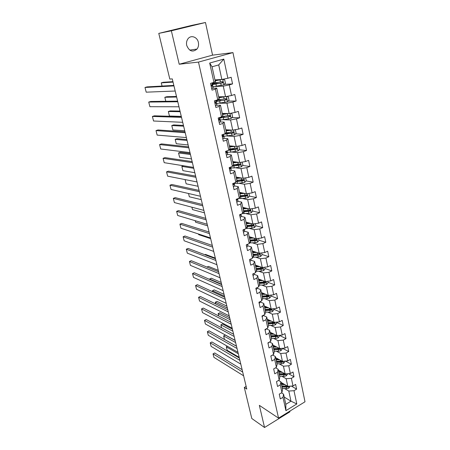 <?xml version="1.0" encoding="UTF-8"?>
<svg xmlns="http://www.w3.org/2000/svg" width="450" height="450" viewBox="0 0 450 450"><rect width="100%" height="100%" fill="white"/><g stroke="black" fill="none" stroke-linecap="round" stroke-linejoin="round"><path stroke-width="0.67" d="M186.711 45.428C189.231 51.356 192.673 52.566 197.027 49.05C198.428 47.177 198.872 44.961 198.371 42.413C197.353 36.906 190.817 34.65 187.914 38.902C186.609 40.776 186.204 42.953 186.711 45.428M205.481 22.5L171.354 30.797L179.207 64.237L212.563 55.148L205.481 22.5L192.094 25.301L158.777 33.39L169.808 79.076L172.277 78.896L246.797 389.081L244.299 387.467L251.792 418.494L264.549 427.5L289.929 411.801L289.794 411.176M212.563 55.148L232.959 52.599L305.004 401.777L278.544 418.123L198.484 62.089L232.959 52.599M214.937 79.909L221.844 79.476L218.717 64.913L212.074 66.786L215.269 81.416L213.93 82.373L210.532 83.379L212.023 90.129L215.404 89.111L217.749 99.788L214.391 100.834L215.449 105.581L216.765 104.974L216.349 102.099L215.691 101.863M213.93 82.373L209.689 63.034L223.813 59.096L227.863 78.249L231.159 77.271L232.554 83.925L224.331 84.341M281.447 392.856L283.59 394.161L285.812 404.325L285.913 410.664L296.803 403.959L293.996 390.701L296.606 389.132L295.616 384.401L292.995 385.965L291.381 378.338L294.013 376.785L293.006 371.987L290.363 373.534L288.72 365.788L291.386 364.252L290.363 359.387L287.691 360.911L286.026 353.048L288.714 351.534L287.679 346.584L284.979 348.092L283.286 340.104L286.003 338.614L284.951 333.591L282.223 335.076L280.507 326.964L283.252 325.496L282.184 320.394L279.422 321.857L277.678 313.616L280.457 312.171L279.366 306.99L276.581 308.43L274.809 300.06L277.616 298.631L276.508 293.372L273.696 294.789L271.896 286.284L274.731 284.884L273.606 279.534L270.759 280.929L268.931 272.289L271.8 270.911L270.658 265.477L267.784 266.85L265.922 258.069L268.819 256.714L267.66 251.196L264.752 252.534L262.862 243.613L265.793 242.286L264.611 236.672L261.675 237.988L259.751 228.921L262.71 227.621L261.517 221.917L258.542 223.206L256.59 213.981L259.582 212.715L258.368 206.91L255.364 208.17L253.378 198.793L256.404 197.556L255.167 191.661L252.129 192.887L250.11 183.352L253.17 182.143L251.91 176.147L248.839 177.339L246.786 167.642L249.879 166.466L248.597 160.369L245.492 161.533L243.405 151.667L246.532 150.525L245.233 144.321L242.089 145.446L239.963 135.411L243.129 134.308L241.808 127.991L238.624 129.088L236.464 118.873L239.664 117.804L238.32 111.381L235.102 112.438L232.903 102.043L236.143 101.014L234.771 94.478L231.514 95.496L229.275 84.915L232.554 83.925M285.913 410.664L282.988 397.322L280.311 398.931L279.253 394.161L281.942 392.558L280.26 384.885L277.554 386.477L276.486 381.634L279.197 380.048L277.493 372.257L274.759 373.826L273.673 368.91L276.412 367.346L274.68 359.432L271.918 360.984L270.816 355.989L273.583 354.448L271.822 346.404L269.032 347.94L267.913 342.866L270.714 341.342L268.92 333.18L266.102 334.688L264.966 329.535L267.795 328.033L265.972 319.736L263.126 321.227L261.968 315.99L264.831 314.511L262.98 306.084L260.1 307.547L258.924 302.231L261.816 300.774L259.937 292.207L257.029 293.653L255.836 288.248L258.756 286.813L256.849 278.111L253.907 279.529L252.692 274.033L255.645 272.627L253.704 263.779L250.729 265.168L249.497 259.582L252.484 258.204L250.509 249.21L247.506 250.577L246.246 244.896L249.266 243.546L247.264 234.399L244.221 235.738L242.944 229.961L245.998 228.639L243.962 219.341L240.885 220.646L239.586 214.774L242.674 213.48L240.604 204.03L237.493 205.301L236.171 199.333L239.299 198.067L237.189 188.454L234.039 189.697L232.701 183.623L235.862 182.391L233.713 172.609L230.529 173.818L229.162 167.636L232.363 166.444L230.181 156.487L226.958 157.663L225.568 151.374L228.803 150.216L226.586 140.085L223.324 141.227L221.906 134.826L225.186 133.701L222.924 123.396L219.623 124.498L218.183 117.984L221.501 116.899L219.201 106.403L215.859 107.466L214.391 100.834M217.749 99.788L219.043 98.691L216.726 88.099L212.321 88.284M215.094 86.507L223.273 86.124L225.54 96.666L218.632 96.812M216.726 88.099L215.404 89.111M229.275 84.915L223.273 86.124M231.514 95.496L225.54 96.666M221.501 116.899L222.75 115.656L220.472 105.249L216.399 105.255M219.752 103.236L226.941 103.196L229.168 113.558L222.261 113.422M220.472 105.249L219.201 106.403M232.903 102.043L226.941 103.196M235.102 112.438L229.168 113.558M225.186 133.701L226.389 132.328L224.156 122.102L220.269 121.944M223.948 119.745L230.546 119.97L232.734 130.151L225.827 129.752M224.156 122.102L222.924 123.396M236.464 118.873L230.546 119.97M238.624 129.088L232.734 130.151M228.803 150.216L229.967 148.708L227.773 138.662L223.999 138.364M227.908 136.013L234.09 136.457L236.239 146.464L229.337 145.806M227.773 138.662L226.586 140.085M239.963 135.411L234.09 136.457M242.089 145.446L236.239 146.464M232.363 166.444L233.488 164.807L231.328 154.935L227.621 154.502M231.705 152.021L237.572 152.662L239.681 162.501L232.785 161.584M231.328 154.935L230.181 156.487M243.405 151.667L237.572 152.662M245.492 161.533L239.681 162.501M235.862 182.391L236.942 180.636L234.821 170.927L231.154 170.364M235.378 167.771L240.992 168.593L243.073 178.262L236.171 177.109M234.821 170.927L233.713 172.609M246.786 167.642L240.992 168.593M248.839 177.339L243.073 178.262M239.299 198.067L240.345 196.2L238.258 186.654L234.607 185.963L234.18 183.043L234.523 184.624M238.944 183.274L244.356 184.252L246.403 193.759L239.507 192.369M238.258 186.654L237.189 188.454M250.11 183.352L244.356 184.252M252.129 192.887L246.403 193.759M242.674 213.48L243.686 211.5L241.639 202.112L237.994 201.302M242.421 198.529L247.669 199.654L249.677 209.002L242.786 207.382M241.639 202.112L240.604 204.03M253.378 198.793L247.669 199.654M255.364 208.17L249.677 209.002M245.998 228.639L246.977 226.547L244.958 217.316L241.324 216.388M245.812 213.536L250.92 214.796L252.894 223.987L246.015 222.154M244.958 217.316L243.962 219.341M256.59 213.981L250.92 214.796M258.542 223.206L252.894 223.987M249.266 243.546L250.206 241.346L248.226 232.268L244.597 231.227M249.137 228.302L254.121 229.691L256.067 238.736L249.188 236.689M248.226 232.268L247.264 234.399M259.751 228.921L254.121 229.691M261.675 237.988L256.067 238.736M252.484 258.204L253.389 255.909L251.438 246.977L247.821 245.818M252.388 242.831L257.271 244.339L259.183 253.237L252.315 250.987M251.438 246.977L250.509 249.21M262.862 243.613L257.271 244.339M264.752 252.534L259.183 253.237M255.645 272.627L256.517 270.231L254.599 261.444L250.987 260.184M255.572 257.13L260.37 258.756L262.249 267.514L255.386 265.061M254.599 261.444L253.704 263.779M265.922 258.069L260.37 258.756M267.784 266.85L262.249 267.514M258.756 286.813L259.599 284.327L257.709 275.676L254.104 274.314M258.705 271.204L263.413 272.942L265.264 281.554L258.412 278.916M257.709 275.676L256.849 278.111M268.931 272.289L263.413 272.942M270.759 280.929L265.264 281.554M261.816 300.774L262.626 298.192L260.769 289.688L257.175 288.219M261.776 285.064L266.417 286.898L268.234 295.38L261.394 292.551M260.769 289.688L259.937 292.207M271.896 286.284L266.417 286.898M273.696 294.789L268.234 295.38M264.831 314.511L265.607 311.844L263.779 303.469L260.19 301.911M264.791 298.699L269.364 300.634L271.159 308.981L264.33 305.978M263.779 303.469L262.98 306.084M274.809 300.06L269.364 300.634M276.581 308.43L271.159 308.981M267.795 328.033L268.543 325.282L266.743 317.036L263.16 315.382M267.756 312.126L272.273 314.156L274.039 322.374L267.216 319.196M266.743 317.036L265.972 319.736M277.678 313.616L272.273 314.156M279.422 321.857L274.039 322.374M270.714 341.342L271.434 338.507L269.662 330.396L266.372 328.787M270.669 325.35L275.13 327.471L276.868 335.559L270.062 332.218M269.662 330.396L268.92 333.18M280.507 326.964L275.13 327.471M282.223 335.076L276.868 335.559M273.583 354.448L274.281 351.534L272.531 343.541L269.516 341.994M273.538 338.372L277.948 340.577L279.658 348.542L272.863 345.037M272.531 343.541L271.822 346.404M283.286 340.104L277.948 340.577M284.979 348.092L279.658 348.542M276.412 367.346L277.082 364.359L275.361 356.49L272.593 354.999M276.356 351.191L280.721 353.486L282.409 361.327L275.619 357.666M275.361 356.49L274.68 359.432M286.026 353.048L280.721 353.486M287.691 360.911L282.409 361.327M279.197 380.048L279.838 376.988L278.145 369.236L275.602 367.808M279.129 363.825L283.455 366.199L285.114 373.922L278.336 370.108M278.145 369.236L277.493 372.257M288.72 365.788L283.455 366.199M290.363 373.534L285.114 373.922M281.942 392.558L282.561 389.424L280.89 381.797L278.55 380.424M281.863 376.267L286.144 378.714L287.781 386.325L281.014 382.365M280.89 381.797L280.26 384.885M291.381 378.338L286.144 378.714M292.995 385.965L287.781 386.325M284.552 388.524L288.793 391.044L290.97 401.186L284.226 397.052M283.59 394.161L282.988 397.322M293.996 390.701L288.793 391.044M296.803 403.959L290.97 401.186L285.812 404.325M171.354 30.797L158.777 33.39M179.207 64.237L198.484 62.089M278.544 418.123L259.346 405.36L264.549 427.5M246.156 386.404L244.299 387.467M223.813 59.096L218.717 64.913M212.074 66.786L209.689 63.034M227.863 78.249L221.844 79.476M296.606 389.132L291.358 386.077M294.013 376.785L288.45 373.674M291.386 364.252L285.474 361.086M288.714 351.534L282.426 348.311M286.003 338.614L279.298 335.34M283.252 325.496L276.469 322.352M280.457 312.171L273.662 309.195M277.616 298.631L270.81 295.83M274.731 284.884L267.913 282.262M271.8 270.911L264.971 268.476M268.819 256.714L261.979 254.469M254.638 252.056L253.637 251.73M265.793 242.286L258.941 240.238M262.71 227.621L255.859 225.776M259.582 212.715L252.72 211.084L252.197 208.631M249.891 210.409L249.075 210.218M256.404 197.556L249.424 196.121M246.594 195.542L245.042 195.221M253.17 182.143L246.06 180.917M243.152 180.416L240.604 179.977M249.879 166.466L242.629 165.465M239.355 165.015L235.839 164.531M246.532 150.525L239.13 149.766M234.838 149.327L231.075 148.939M243.129 134.308L235.553 133.808M229.871 133.431L227.582 133.279M239.664 117.804L231.896 117.585M224.347 117.371L223.987 117.36M236.143 101.014L228.161 101.098M243.602 375.795L213.919 357.356L213.024 353.858L214.701 352.969L213.024 353.858L242.713 372.077M242.134 369.681L214.701 352.969M283.629 383.895L281.317 383.749M227.402 346.264L226.311 346.838L238.314 353.767M284.979 384.683L281.481 384.497M290.093 386.168L288.9 388.125L286.667 388.642L282.336 388.401M239.169 357.328L227.166 350.314L226.311 346.838L227.385 346.252M287.387 386.094L281.807 385.982M282.009 386.916L286.346 387.157L287.972 386.921L288.377 386.286M287.972 386.921L287.145 386.432L281.846 386.162M240.806 364.146L211.118 346.387L210.212 342.844L211.905 341.966L210.212 342.844L239.901 360.377M239.338 358.043L211.905 341.966M273.69 369.011L274.348 368.522M237.966 352.333L208.277 335.272L207.36 331.684L209.07 330.817L236.503 346.241M237.049 348.514L207.36 331.684M280.986 371.599L278.634 371.469M235.119 340.47L225.27 335.048L223.616 335.902L235.62 342.562M282.336 372.358L278.798 372.201M287.438 373.748L287.539 374.214L286.267 375.846L284.012 376.369L279.658 376.161M236.486 346.174L224.482 339.424L223.616 335.902L225.27 335.048M284.816 373.759L279.124 373.708M279.332 374.659L283.691 374.861L285.328 374.614L285.716 373.877M285.328 374.614L284.501 374.147L279.169 373.922M278.303 359.117L275.912 359.01M232.403 329.175L222.559 323.978L220.888 324.827L232.892 331.206M279.658 359.848L276.069 359.719M284.749 361.142L284.878 361.749L283.596 363.381L281.323 363.909L276.947 363.741M282.218 361.226L276.401 361.249M276.615 362.216L280.997 362.379L282.645 362.126L282.988 361.282M282.645 362.126L281.818 361.676L276.457 361.502M220.888 324.827L221.625 327.814M270.821 355.989L270.928 356.282L271.789 355.444M235.091 340.352L205.403 324.011L204.474 320.372L206.196 319.517L233.629 334.271M234.157 336.476L204.474 320.372M267.919 342.866L268.071 343.361L269.027 342.259M232.166 328.196L202.489 312.598L201.544 308.908L203.287 308.064L230.715 322.132M231.221 324.264L201.544 308.908M265.118 330.238L266.136 329.023M229.208 315.866L199.536 301.033L198.579 297.293L200.334 296.46L227.756 309.819M228.246 311.873L198.579 297.293M275.586 346.444L273.15 346.359M229.652 317.728L219.808 312.767L218.121 313.599L230.13 319.697M276.947 347.147L273.302 347.046M282.015 348.345L282.178 349.093L280.879 350.73L278.595 351.259L274.191 351.129M279.585 348.502L273.639 348.598M273.853 349.582L279.923 349.447L280.181 348.502M279.923 349.447L279.09 349.014L273.701 348.885M218.121 313.599L218.706 315.973M272.829 333.579L270.343 333.517M226.868 306.124L217.018 301.404L215.319 302.226L227.323 308.031M274.191 334.243L270.489 334.181M279.242 335.346L279.433 336.24L278.128 337.882L275.822 338.417L271.395 338.327M270.169 332.719L270.506 332.438M277.048 335.543L270.832 335.762M271.052 336.752L277.155 336.572L277.172 335.537M277.155 336.572L276.322 336.161L270.906 336.082M215.319 302.226L215.747 303.969M270.034 320.512L267.497 320.473M224.038 294.362L214.194 289.89L212.479 290.706L224.482 296.201M271.395 321.148L267.637 321.12M276.424 322.144L276.649 323.196L275.327 324.832L273.009 325.373L268.532 325.327M267.368 319.905L267.84 319.489M268.206 323.73L274.348 323.499L274.303 322.447L267.986 322.723M274.348 323.499L273.516 323.106L268.065 323.083M212.479 290.706L212.749 291.791M267.199 307.243L264.6 307.232M221.175 282.442L211.331 278.224L209.604 279.023L221.602 284.214M268.566 307.839L264.735 307.851M273.566 308.739L273.819 309.943L272.486 311.586L270.146 312.131L265.528 312.126M264.527 306.894L265.14 306.338M265.314 310.506L271.496 310.219L271.418 309.161L265.095 309.476M271.496 310.219L270.664 309.853L265.179 309.876M209.604 279.023L209.706 279.444M264.324 293.766L261.664 293.777M218.273 270.354L208.434 266.394L206.966 267.058M265.691 294.328L261.793 294.379M270.658 295.116L270.951 296.488L269.601 298.131L267.244 298.676L262.463 298.716M261.641 293.681L262.384 292.961M262.384 297.073L268.599 296.736L268.493 295.661L262.153 296.032M268.599 296.736L267.761 296.387L262.249 296.471M261.411 280.069L258.677 280.119M215.325 258.097L205.493 254.407L204.812 254.711M262.778 280.597L258.801 280.688M267.705 281.278L268.031 282.814L266.67 284.456L264.296 285.013L259.335 285.097M258.913 280.119L259.566 279.36M259.403 283.427L265.657 283.039C266.254 282.488 266.209 282.127 265.517 281.953L259.172 282.369M265.657 283.039L264.819 282.713L259.273 282.847M258.457 266.158L255.645 266.237M259.83 266.648L255.763 266.782M264.701 267.216L265.067 268.926L263.694 270.568L261.298 271.131L256.14 271.266M256.269 266.231L256.646 265.511M256.371 269.567L262.665 269.117C263.278 268.549 263.216 268.183 262.496 268.02L256.14 268.493M262.665 269.117L261.827 268.819L256.252 269.01M255.465 252.023L252.562 252.135M256.838 252.472L252.681 252.658M261.653 252.928L262.052 254.812L260.668 256.461L258.255 257.023L252.872 257.214M210.651 238.624L198.669 234.658L198.512 234M253.513 252.107L253.575 251.404M253.294 255.482L259.627 254.976C260.246 254.385 260.179 254.014 259.425 253.873L253.058 254.391M259.627 254.976L253.181 254.953M252.433 237.656L249.435 237.803M253.806 238.061L249.542 238.297M258.553 238.404L258.992 240.474L257.591 242.123L255.156 242.685L249.525 242.938M207.574 225.816L195.604 222.21L195.232 220.703M250.583 237.757L250.453 237.066M250.166 241.172L256.539 240.604C257.169 239.991 257.091 239.614 256.303 239.49L249.924 240.058M249.593 236.807L249.261 237.021M256.174 239.529L255.701 240.351L250.059 240.671M249.368 223.048L246.251 223.245M250.74 223.414L246.352 223.706M255.398 223.639L255.881 225.9L254.469 227.548L252.011 228.116L246.094 228.437M204.452 212.828L192.493 209.588L191.908 207.203M246.938 226.631L253.429 225.99C254.036 225.36 253.946 224.983 253.159 224.865L246.746 225.501M246.696 222.339L246.133 222.711M253.024 224.904L252.596 225.765L246.887 226.153M246.263 208.198L243.017 208.44M247.641 208.524L243.112 208.879M252.72 211.089L251.291 212.732L248.816 213.311L242.207 213.677M201.285 199.648L189.338 196.785L188.528 193.5M243.501 211.86L250.273 211.134C250.847 210.487 250.746 210.111 249.964 210.004L243.512 210.696M243.748 207.607L242.961 208.17M249.823 210.043L249.373 210.954L243.664 211.399M243.129 193.101L239.923 193.382M198.073 186.278L186.143 183.808L185.107 179.606L197.032 181.952L167.648 176.158L166.545 171.861L168.48 171.163L195.632 176.113M239.979 196.852L247.061 196.026C247.607 195.373 247.494 194.991 246.718 194.889L244.912 195.232L244.513 193.382L239.822 193.798M248.94 193.371L249.508 196.031L248.062 197.674L245.565 198.259L237.921 198.624M244.912 195.232L240.221 195.649M240.705 192.611L239.901 193.297M246.561 194.934L246.127 195.885L240.227 196.408M241.352 177.975L236.469 178.47M239.974 177.744L236.391 178.099M183.527 165.774L181.845 166.376L193.759 168.317M245.627 177.851L246.24 180.72L244.778 182.362L237.645 183.403L234.253 183.386M194.811 172.71L182.897 170.64L181.845 166.376M236.351 181.597L243.793 180.664C244.311 180 244.187 179.623 243.416 179.522L236.88 180.349M237.381 177.311L237.032 178.042M243.242 179.572L242.831 180.568L236.61 181.176M238.157 162.298L233.066 162.883M236.796 162.118L232.993 162.54M190.204 153.529L180.444 152.303L178.537 152.961L190.434 154.485M242.106 162.096L242.916 165.15L241.442 166.792L234.259 167.895L230.856 167.951M191.503 158.94L179.606 157.281L178.537 152.961M233.291 165.094L233.989 164.739M232.599 166.095L240.469 165.043C240.958 164.374 240.823 163.991 240.058 163.896L233.482 164.796M232.982 161.859L234.118 162.422M232.858 161.921L233.359 161.662M239.867 163.952L239.479 164.993L232.875 165.696M234.945 146.34L229.601 147.032M233.623 146.216L229.534 146.722M186.851 139.579L177.109 138.701L175.185 139.348L187.059 140.439M238.269 146.109L238.877 146.239L239.535 149.316L238.044 150.958L230.811 152.128L227.396 152.257M188.145 144.962L176.265 143.73L175.185 139.348M229.14 149.957L231.159 148.832M228.409 150.356L237.088 149.158C237.549 148.477 237.403 148.089 236.649 148.005L229.736 149.012M229.472 146.441L230.591 146.599M229.461 146.379L230.327 145.901M236.43 148.061L236.064 149.153L229.005 149.957M231.716 130.095L226.08 130.905M230.468 130.022L226.018 130.635M183.454 125.426L173.728 124.909L171.782 125.533L183.634 126.186M234.411 129.847L235.429 130.084L236.098 133.211L234.591 134.854L223.881 136.294M184.736 130.776L172.879 129.983L171.782 125.533M226.361 133.886L227.722 132.716M223.239 134.37L223.369 134.955L223.369 134.325L233.646 132.998C234.079 132.306 233.921 131.923 233.173 131.839L225.827 132.969M226.007 130.579L227.098 129.825M232.931 131.901L232.599 133.037L224.488 133.942M228.504 113.541L222.497 114.502M227.374 113.518L222.446 114.266M180 111.054L170.291 110.908L168.328 111.516L180.157 111.712M230.524 113.299L231.924 113.647L232.599 116.826L231.075 118.468L220.309 120.06M181.277 116.376L169.442 116.032L168.328 111.516M223.83 117.45L224.303 117L224.156 116.331M219.741 118.058L230.141 116.556C230.552 115.858 230.383 115.47 229.641 115.391L221.721 116.674M223.301 114.142L223.526 113.445M229.365 115.464L229.067 116.646L223.852 117.444C221.524 117.776 220.202 117.771 219.898 117.422M225.332 96.671L218.852 97.813M224.409 96.688L218.807 97.611M176.496 96.463L166.809 96.705L164.824 97.29L176.631 97.02M226.597 96.457L228.352 96.919L229.044 100.159L227.503 101.796L216.669 103.539M216.028 101.514L226.575 99.821C226.958 99.124 226.783 98.736 226.046 98.657L216.411 100.204M216.444 100.204L215.977 100.406M225.731 98.736L225.478 99.968L220.23 100.839C217.845 101.211 216.523 101.25 216.264 100.946L217.412 100.119M164.824 97.29L165.808 101.284M261.973 315.99L262.221 316.907L263.16 315.377M226.198 303.351L196.537 289.311L195.57 285.519L197.342 284.698L224.752 297.321M225.225 299.306L195.57 285.519M258.93 302.226L259.228 303.368L260.229 302.214L260.156 301.613M223.149 290.655L193.506 277.425L192.521 273.583L194.31 272.773L221.704 284.642M222.165 286.549L192.521 273.583M255.842 288.242L256.185 289.609L257.203 288.489L257.102 287.623M220.056 277.774L190.429 265.376L189.433 261.478L191.239 260.685L218.616 271.778M219.054 273.6L189.433 261.478M252.697 274.028L253.097 275.631L254.132 274.545L254.002 273.409M216.911 264.696L187.307 253.159L186.3 249.21L188.123 248.428L215.477 258.722M215.899 260.46L186.3 249.21M249.902 261.422L251.01 260.376L250.852 258.958M213.722 251.421L184.146 240.778L183.122 236.768L184.961 236.002L212.293 245.469M212.692 247.123L183.122 236.768M249.846 259.419L250.329 259.2M246.257 244.896L246.763 246.994L247.838 245.976L247.657 244.266M210.487 237.949L180.939 228.218L179.899 224.151L181.761 223.397L209.064 232.02M209.436 233.584L179.899 224.151M246.454 244.806L246.909 244.918L247.427 244.367M246.909 244.918L246.493 244.789L246.909 244.918M242.955 229.961L243.518 232.318L244.609 231.339L244.457 229.714M207.197 224.263L177.688 215.477L176.636 211.359L178.509 210.617L205.779 218.362M206.134 219.836L176.636 211.359M243.112 229.888L243.669 230.226L244.204 229.416M239.597 214.774L240.221 217.395L241.329 216.461L241.2 214.931M203.861 210.375L174.386 202.562L173.317 198.377L175.213 197.657L202.449 204.497M202.781 205.875L173.317 198.377M239.794 214.689L240.368 215.28L240.896 214.228M236.177 199.328L236.818 202.219L237.999 201.33L237.634 198.743L237.887 199.901M200.475 196.268L171.039 189.456L169.959 185.214L171.872 184.506L199.069 190.412M199.373 191.694L169.959 185.214M236.514 199.192L237.015 200.093L237.589 199.474L237.538 198.782M232.706 183.617L233.454 186.801L234.607 185.951L234.129 183.066M195.913 177.294L166.545 171.861M233.646 183.251L233.257 183.504L233.606 184.646L234.191 184.056M229.989 171.112L231.159 170.303L230.681 167.158M193.534 167.383L164.199 162.675L163.086 158.31L165.037 157.629L192.144 161.589M192.403 162.669L163.086 158.31M230.468 167.164L229.764 167.788L230.136 168.93L230.737 168.379L230.664 167.074M226.457 155.16L227.655 154.395L226.946 150.975M189.979 152.595L160.706 148.989L159.576 144.557L161.55 143.899L188.595 146.835M188.831 147.808L159.576 144.557M226.401 155.143L225.574 151.374M226.941 150.885L226.209 151.802L226.609 152.949L227.222 152.438L227.194 151.341L227.621 153.281M222.868 138.921L224.089 138.206L223.369 134.899M186.373 137.571L157.157 135.096L156.009 130.601L158.006 129.96L184.995 131.844M223.054 136.676L222.66 136.642M185.203 132.705L156.009 130.601M222.812 138.909L221.917 134.826M223.369 134.955L222.593 135.54L223.02 136.693L223.65 136.215L223.644 135.231L224.083 137.211M219.218 122.406L220.455 121.736L220.039 118.839M182.706 122.31L153.557 121.005L152.393 116.443L154.412 115.819L181.339 116.617M181.519 117.36L152.393 116.443M219.757 117.574L219.729 118.429L218.919 118.991L219.369 120.15L220.011 119.711L219.673 118.524M178.976 106.796L149.906 106.695L148.725 102.066L150.761 101.464L177.621 101.143M177.767 101.767L148.725 102.066M216.079 100.879L215.961 100.344L216.023 101.61L215.179 102.15L215.651 103.314L216.309 102.915L216.366 102.178L216.816 104.22M211.719 88.487L213.007 87.919L212.631 85.202M175.191 91.024L146.199 92.171L144.996 87.474L147.054 86.889L173.841 85.41M173.959 85.916L144.996 87.474M211.657 88.47L210.538 83.379M212.338 83.891L212.124 82.907L212.248 84.493L211.371 85.005L211.871 86.181L212.541 85.821L212.614 85.146L211.382 84.994M212.968 86.737L223.864 84.831L225.422 83.194L224.719 79.897L222.683 79.329L215.139 80.831M221.479 79.498L215.106 80.668M172.935 81.653L163.271 82.288L161.269 82.856L173.042 82.097M211.978 84.684L222.947 82.8L222.384 81.63L212.226 83.362M212.316 83.773L213.936 83.177M215.083 83.002L214.284 83.278L214.498 84.246M222.03 81.72L222.148 82.839L221.828 82.997L212.574 84.201L214.284 83.278M161.269 82.856L162.056 86.062M288.934 388.086L288.546 386.274M281.891 385.988L281.565 384.502M282.42 388.401L282.094 386.921M286.138 386.218L285.93 385.245M286.667 388.642L286.346 387.157M286.301 375.806L285.885 373.866M279.208 373.714L278.882 372.206M279.748 376.166L279.416 374.664M283.483 373.911L283.264 372.881M284.012 376.369L283.691 374.861M283.624 363.341L283.179 361.271M276.486 361.254L276.154 359.724M277.031 363.741L276.699 362.216M280.783 361.412L280.553 360.326M281.323 363.909L280.997 362.379M264.971 329.535L265.123 330.238M280.912 350.691L280.44 348.48M273.724 348.604L273.386 347.051M274.281 351.135L273.938 349.582M278.049 348.722L277.802 347.586M278.595 351.259L278.257 349.706M278.156 337.843L277.656 335.492M270.923 335.762L270.574 334.187M270.259 332.314L270.321 332.595M271.479 338.327L271.136 336.757M275.265 335.841L275.006 334.648M275.822 338.417L275.479 336.836M275.361 324.793L274.826 322.301M268.071 322.723L267.722 321.12M267.412 319.292L267.525 319.781M268.644 325.327L268.296 323.73M272.441 322.757L272.171 321.508M273.009 325.373L272.661 323.769M272.52 311.546L271.952 308.902M265.179 309.482L264.825 307.851M264.527 306.067L264.684 306.776M265.759 312.126L265.404 310.506M269.572 309.471L269.291 308.16M270.146 312.131L269.798 310.5M269.634 298.086L269.038 295.29M262.243 296.027L261.883 294.379M261.596 292.635L261.799 293.569M262.828 298.721L262.468 297.073M266.659 295.976L266.366 294.604M267.244 298.676L266.889 297.022M266.704 284.417L266.074 281.464M259.256 282.369L258.891 280.688M258.615 278.994L258.863 280.119M259.852 285.097L259.487 283.427M263.7 282.268L263.391 280.834M264.296 285.013L263.931 283.331M263.728 270.529L263.059 267.412M256.224 268.487L255.853 266.782M255.589 265.134L255.831 266.237M256.832 271.266L256.461 269.561M260.696 268.341L260.37 266.844M261.298 271.131L260.927 269.421M260.702 256.421L259.999 253.136M253.148 254.385L252.771 252.653M252.512 251.055L252.748 252.135M253.761 257.203L253.384 255.476M257.642 254.194L257.304 252.624M258.255 257.023L257.878 255.291M257.625 242.078L256.888 238.624M250.014 240.058L249.632 238.292M249.429 236.914L249.621 237.803M250.644 242.921L250.262 241.166M254.537 239.811L254.183 238.174M255.156 242.685L254.779 240.924M255.701 240.351L256.539 240.604M254.503 227.509L253.727 223.875M246.836 225.495L246.442 223.701M246.302 222.609L246.442 223.239M247.472 228.403L247.084 226.62M251.381 225.197L251.016 223.487M252.011 228.116L251.629 226.328M252.562 225.771L253.401 226.001M251.325 212.692L250.509 208.879M243.602 210.69L243.203 208.868M243.129 208.074L243.208 208.434M244.249 213.649L243.855 211.838M248.175 210.341L247.792 208.558M248.816 213.311L248.422 211.489M249.373 210.954L250.211 211.151M248.096 197.634L247.241 193.629M240.317 195.643L239.912 193.792M240.975 198.653L240.57 196.808M245.565 198.259L245.166 196.408M246.127 195.885L246.971 196.059M244.817 182.323L243.917 178.127M236.976 180.343L236.565 178.459M237.645 183.403L237.234 181.53M241.599 179.876L241.194 177.992M242.263 182.947L241.858 181.069M242.831 180.568L243.675 180.714M241.476 166.753L240.536 162.354M233.578 164.784L233.156 162.872M234.259 167.895L233.843 165.994M238.23 164.261L237.814 162.343M238.905 167.383L238.489 165.471M239.479 164.993L240.322 165.111M238.084 150.919L237.094 146.317M230.119 148.961L229.697 147.021M229.534 145.822L229.641 146.301M230.22 148.95L230.316 149.406M230.811 152.128L230.389 150.193M234.799 148.376L234.377 146.424M235.485 151.554L235.069 149.608M236.064 149.153L236.914 149.237M234.63 134.814L233.595 129.994M226.609 132.874L226.176 130.894M226.029 129.763L226.192 130.5M226.704 132.857L226.879 133.661M225.309 133.56L225.394 133.954M227.312 136.091L226.879 134.117M231.311 132.221L230.884 130.236M232.009 135.456L231.581 133.476M232.599 133.037L233.443 133.093M231.114 118.429L230.034 113.389M223.031 116.499L222.593 114.486M222.463 113.428L222.638 114.238M223.127 116.488L223.352 117.517M221.625 116.769L221.822 117.669M223.746 119.779L223.307 117.771M227.768 115.785L227.329 113.766M228.476 119.076L228.043 117.062M229.067 116.646L229.916 116.668M227.542 101.756L226.412 96.491M219.392 99.844L218.947 97.796M218.835 96.806L219.004 97.582M219.493 99.827L219.729 100.918M217.963 100.058L218.194 101.104M220.123 103.179L219.673 101.138M224.156 99.062L223.712 97.009M224.876 102.409L224.438 100.361M225.478 99.968L226.322 99.956M263.132 315.388L263.205 315.726M260.1 301.635L260.229 302.214M257.023 287.662L257.203 288.489M253.89 273.459L254.132 274.545M249.502 259.582L249.907 261.422M250.712 259.02L251.01 260.376M247.477 244.344L247.838 245.976M244.215 229.539L244.609 231.339M243.197 230.091L243.669 230.226M240.93 214.633L241.329 216.461M239.917 215.167L240.368 215.28M237.589 199.474L237.999 201.33M236.582 199.997L237.015 200.093M233.196 184.567L233.606 184.646M229.174 167.636L229.939 171.107M230.681 167.175L231.103 169.082M230.737 168.379L231.159 170.303M229.753 168.874L230.136 168.93M227.222 152.438L227.655 154.395M226.884 150.902L226.952 151.2M226.254 152.91L226.609 152.949M223.65 136.215L224.089 138.206M222.705 136.671L223.02 136.693M218.194 117.979L219.167 122.394M220.039 118.845L220.477 120.859M220.011 119.711L220.455 121.736M219.532 117.54L219.729 118.429M219.088 120.139L219.369 120.15M216.309 102.915L216.765 104.974M215.758 100.412L216.023 101.61M212.631 85.207L213.086 87.294M212.541 85.821L213.007 87.919M211.916 82.969L212.248 84.493M223.903 84.791L222.739 79.346M215.691 82.896L215.235 80.814M215.139 79.897L215.303 80.634M215.792 82.879L216.039 84.026M216.433 86.288L215.977 84.212M220.483 82.046L220.028 79.954M221.214 85.449L220.764 83.362M221.828 82.997L222.671 82.952M189.737 50.113L197.027 49.05M247.427 223.178L247.281 222.491M252.596 225.765L253.429 225.99M244.198 208.361L244.052 207.681M249.446 210.932L250.273 211.134M240.919 193.297L240.773 192.628M246.234 195.857L247.061 196.026M237.583 177.986L237.476 177.48M242.972 180.523L243.793 180.664M239.653 164.931L240.469 165.043M236.278 149.074L237.088 149.158M232.841 132.941L233.646 132.998M229.343 116.533L230.141 116.556M220.033 97.414L219.898 96.784M220.764 100.749L220.523 99.658M225.776 99.832L226.575 99.821M216.338 80.454L216.203 79.83M217.08 83.846L216.827 82.693M222.148 82.839L222.947 82.8"/></g></svg>
